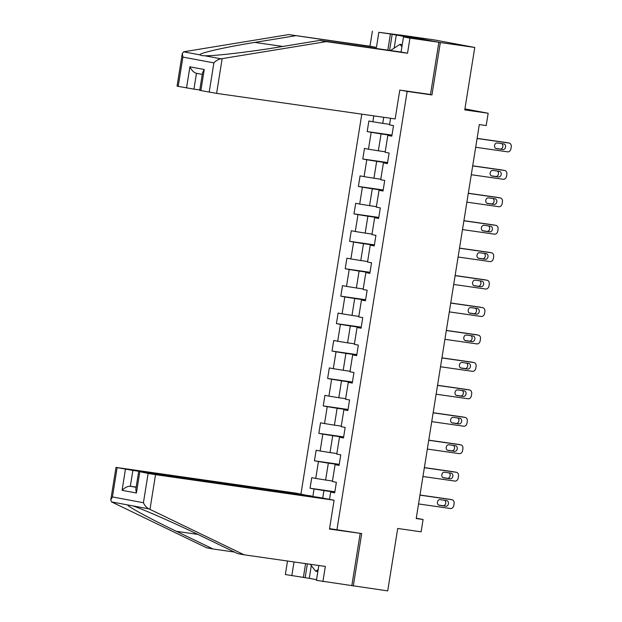 <?xml version="1.0" encoding="UTF-8"?>
<svg xmlns="http://www.w3.org/2000/svg" width="622" height="622" viewBox="0 0 622 622"><rect width="100%" height="100%" fill="white"/><g stroke="black" fill="none" stroke-linecap="round" stroke-linejoin="round"><path stroke-width="0.93" d="M361.794 114.16L300.947 494.031M426.342 93.899L431.948 94.941L440.337 42.537L399.822 35.026M399.829 34.964L434.249 39.894L474.757 47.459L464.758 109.892L488.169 113.251L464.922 108.904M318.822 565.499L316.442 580.349L387.716 590.9L397.715 528.467L421.117 531.818L423.092 519.51L416.258 518.227M440.337 42.537L474.757 47.459M353.296 585.971L361.693 533.559L329.551 528.638M336.906 530.014L407.161 91.395L401.563 90.346M334.745 492.468L330.694 492.08L334.69 492.826L336.378 482.275L332.381 481.529L335.087 464.65L339.083 465.396L340.77 454.837L336.774 454.091L339.48 437.212L343.476 437.958L345.171 427.407L341.175 426.661L343.873 409.774L347.869 410.52L349.564 399.969L345.568 399.223L348.273 382.336L352.27 383.082L353.957 372.531L349.961 371.785L352.666 354.905L356.663 355.652L358.35 345.101L354.353 344.355L357.059 327.467L361.055 328.214L362.743 317.663L358.746 316.917L361.452 300.029L365.448 300.776L367.143 290.225L363.147 289.479L365.845 272.599L369.841 273.346L371.536 262.787L367.54 262.041L370.245 245.161L374.242 245.908L375.929 235.357L371.933 234.611L374.638 217.723L378.635 218.47L380.322 207.919L376.326 207.173L379.031 190.285L383.028 191.04L384.715 180.481L380.718 179.735L383.424 162.855L387.42 163.602L389.115 153.051L385.119 152.304L387.817 135.417L391.813 136.164L393.508 125.613L389.512 124.866L390.569 118.273M330.694 492.08L329.528 499.365M312.843 496.527L314.048 488.97L310.051 488.223L334.854 491.777M373.806 115.879L372.866 121.756L368.869 121.01L367.182 131.561L371.178 132.307L368.473 149.194L364.476 148.448L362.789 158.999L366.786 159.745L364.08 176.625L360.084 175.878L358.389 186.437L362.385 187.183L359.687 204.063L355.691 203.316L353.996 213.867L357.992 214.613L355.286 231.501L351.29 230.754L349.603 241.305L353.599 242.051L350.894 258.931L346.897 258.184L345.21 268.743L349.206 269.489L346.501 286.369L342.504 285.622L340.817 296.173L344.813 296.919L342.108 313.807L338.111 313.06L336.416 323.611L340.413 324.357L337.715 341.245L333.719 340.498L332.024 351.049L336.02 351.795L333.314 368.675L329.318 367.929L327.631 378.479L331.627 379.233L328.921 396.113L324.925 395.367L323.238 405.917L327.234 406.664L324.528 423.551L320.532 422.804L318.845 433.355L322.841 434.102L320.136 450.981L316.139 450.235L314.444 460.793L318.441 461.54L315.743 478.419L311.746 477.673L310.051 488.223M488.169 113.251L486.194 125.558L479.313 124.571L416.211 518.523L423.092 519.51M335.087 464.65L339.138 465.038M332.467 481.008L325.625 480.028L328.33 463.141L339.192 464.696M315.743 478.419L325.625 480.028M318.441 461.54L328.33 463.141M339.48 437.212L343.538 437.6M336.86 453.57L330.018 452.591L332.723 435.711L343.585 437.266M320.136 450.981L330.018 452.591M322.841 434.102L332.723 435.711M343.873 409.774L347.931 410.162M341.253 426.132L334.418 425.153L337.116 408.273L347.986 409.828M324.528 423.551L334.418 425.153M327.234 406.664L337.116 408.273M348.273 382.336L352.324 382.732M345.653 398.702L338.811 397.722L341.517 380.835L352.379 382.39M328.921 396.113L338.811 397.722M331.627 379.233L341.517 380.835M352.666 354.905L356.717 355.294M350.046 371.264L343.204 370.284L345.91 353.397L356.771 354.96M333.314 368.675L343.204 370.284M336.02 351.795L345.91 353.397M357.059 327.467L361.11 327.856M354.439 343.826L347.597 342.846L350.303 325.967L361.164 327.522M337.715 341.245L347.597 342.846M340.413 324.357L350.303 325.967M361.452 300.029L365.511 300.418M358.832 316.396L351.99 315.416L354.695 298.529L365.565 300.084M342.108 313.807L351.99 315.416M344.813 296.919L354.695 298.529M365.845 272.599L369.903 272.988M363.225 288.958L356.39 287.978L359.088 271.091L369.958 272.646M346.501 286.369L356.39 287.978M349.206 269.489L359.088 271.091M370.245 245.161L374.296 245.55M367.625 261.52L360.783 260.54L363.489 243.661L374.351 245.216M350.894 258.931L360.783 260.54M353.599 242.051L363.489 243.661M374.638 217.723L378.689 218.112M372.018 234.082L365.176 233.102L367.882 216.223L378.744 217.778M355.286 231.501L365.176 233.102M357.992 214.613L367.882 216.223M379.031 190.285L383.082 190.682M376.411 206.652L369.569 205.672L372.275 188.785L383.136 190.34M359.687 204.063L369.569 205.672M362.385 187.183L372.275 188.785M383.424 162.855L387.483 163.244M380.804 179.214L373.962 178.234L376.668 161.355L387.537 162.91M364.08 176.625L373.962 178.234M366.786 159.745L376.668 161.355M387.817 135.417L391.876 135.806M385.197 151.776L378.363 150.796L381.068 133.917L391.93 135.472M368.473 149.194L378.363 150.796M371.178 132.307L381.068 133.917M389.597 124.346L382.755 123.366L383.727 117.294M372.866 121.756L382.755 123.366M431.948 94.941L407.161 91.395M334.799 492.134L323.938 490.579L322.732 498.098M314.048 488.97L323.938 490.579M367.182 131.561L391.984 135.114M362.789 158.999L387.592 162.552M358.389 186.437L383.199 189.982M353.996 213.867L378.806 217.42M349.603 241.305L374.405 244.858M345.21 268.743L370.012 272.288M340.817 296.173L365.619 299.726M336.416 323.611L361.226 327.164M332.024 351.049L356.826 354.602M327.631 378.479L352.433 382.032M323.238 405.917L348.04 409.47M318.845 433.355L343.647 436.908M314.444 460.793L339.254 464.339M477.082 138.481L509.045 143.052A3.561 2.783 100.6 0 1 509.138 143.068A3.561 2.783 100.6 0 1 511.237 146.971L510.95 148.728A3.561 2.783 100.6 0 1 507.638 151.846L475.674 147.274M506.487 142.578A3.561 2.783 -79.4 0 0 506.394 142.562A3.561 2.783 -79.4 0 0 506.308 142.547L477.097 138.364M503.836 143.931A2.853 2.224 -79.4 0 1 503.906 143.939A2.853 2.224 -79.4 0 1 505.577 147.103A2.853 2.224 -79.4 0 1 502.934 149.56L496.325 148.611A2.853 2.224 -79.4 0 1 496.247 148.596A2.853 2.224 -79.4 0 1 494.576 145.431A2.853 2.224 -79.4 0 1 497.227 142.982L503.836 143.931M501.705 143.628A2.853 2.224 -79.4 0 1 502.763 146.947A2.853 2.224 -79.4 0 1 500.197 149.047L495.711 148.401M390.453 50.514L400.032 44.341L401.905 46.79M402.247 44.66L400.032 44.341M318.169 569.604L315.642 571.237L310.331 564.286M317.858 571.548L315.642 571.237M387.825 50.141L390.422 33.961L378.852 32.305L376.434 47.435L288.74 34.591L184.61 51.634L183.669 51.82L182.277 53.539L182.891 57.092L178.203 86.372L177.06 86.116L182.277 53.539M295.201 35.804L254.748 42.42C225.669 47.062 198.41 53.251 199.965 54.868L201.816 55.622L204.731 55.755C213.844 56.136 250.985 51.789 279.379 47.023L319.84 40.407L401.066 52.038L403.491 36.908L417.432 38.828L392.171 34.288L389.59 50.39M378.852 32.305L401.307 35.236L438.86 42.257L430.494 94.49L399.791 90.097L395.172 118.934L216.604 93.37L199.724 90.353L202.578 72.549L204.249 69.501L200.867 90.61M376.434 47.435L369.973 46.222L372.391 31.1M288.74 34.591L369.973 46.222M209.186 92.165L213.882 62.876C216.067 60.591 218.454 59.23 221.028 58.802L326.293 41.612L407.527 53.243L409.952 38.113L403.491 36.908M409.952 38.113L438.86 42.257M390.422 33.961L392.171 34.288M407.527 53.243L401.066 52.038M326.293 41.612L319.84 40.407M186.522 87.927L189.904 66.826C191.638 70.41 193.831 72.572 196.474 73.303L193.94 89.133L178.203 86.372M193.94 89.133L199.786 89.972M396.3 34.879L394.185 48.112M196.334 73.279L202.282 74.391L196.334 73.279M149.972 509.371L148.938 508.897C146.613 507.723 144.778 505.67 143.425 502.731L148.122 473.451L155.531 474.656L149.972 509.371L244.096 554.801L325.329 566.432L322.904 581.554M244.096 554.801L237.635 553.588L201.069 535.939C175.427 523.467 141.388 508.501 132.641 505.849L127.868 504.963C125.955 505.616 150.112 518.74 176.43 531.336L213.004 548.985L234.471 552.064M311.381 496.317L296.546 493.207L115.987 467.402L132.867 470.419L130.332 486.248C127.58 486.186 124.828 487.547 122.075 490.315L125.45 469.213M311.435 495.991L132.867 470.419M311.303 565.553L309.258 578.32L316.551 579.681M309.258 578.32L285.35 574.541L287.512 561.013M294.019 561.946L291.811 575.747M117.13 467.658L112.442 496.939L110.763 499.987L111.571 501.915L206.543 547.78L213.004 548.985M357.541 532.968L329.481 529.065L334.1 500.22L319.21 497.437L140.642 471.873L148.122 473.451M334.1 500.22L155.531 474.656M351.819 585.699L360.185 533.458M136.179 487.08L130.332 486.248L136.132 487.329M303.373 577.403L305.581 563.602M307.346 563.859L305.13 577.729M139.794 471.896L136.412 492.997L135.798 489.444L138.652 471.639M472.689 165.918L504.652 170.49A3.561 2.783 100.6 0 1 504.737 170.506A3.561 2.783 100.6 0 1 506.837 174.401L506.557 176.158A3.561 2.783 100.6 0 1 503.237 179.284L471.282 174.712M502.094 170.016A3.561 2.783 -79.4 0 0 502.001 169.993A3.561 2.783 -79.4 0 0 501.915 169.977L472.704 165.802M499.443 171.361A2.853 2.224 -79.4 0 1 499.513 171.377A2.853 2.224 -79.4 0 1 501.184 174.541A2.853 2.224 -79.4 0 1 498.541 176.99L491.932 176.049A2.853 2.224 -79.4 0 1 491.854 176.034A2.853 2.224 -79.4 0 1 490.183 172.869A2.853 2.224 -79.4 0 1 492.834 170.42L499.443 171.361M497.312 171.058A2.853 2.224 -79.4 0 1 498.37 174.385A2.853 2.224 -79.4 0 1 495.804 176.485L491.318 175.839M468.296 193.349L500.251 197.928A3.561 2.783 100.6 0 1 500.345 197.944A3.561 2.783 100.6 0 1 502.444 201.839L502.164 203.596A3.561 2.783 100.6 0 1 498.844 206.722L466.881 202.142M497.701 197.446A3.561 2.783 -79.4 0 0 497.608 197.431A3.561 2.783 -79.4 0 0 497.514 197.415L468.312 193.232M495.042 198.799A2.853 2.224 -79.4 0 1 495.12 198.815A2.853 2.224 -79.4 0 1 496.791 201.979A2.853 2.224 -79.4 0 1 494.14 204.428L487.531 203.48A2.853 2.224 -79.4 0 1 487.461 203.472A2.853 2.224 -79.4 0 1 485.79 200.307A2.853 2.224 -79.4 0 1 488.433 197.85L495.042 198.799M492.919 198.496A2.853 2.224 -79.4 0 1 493.969 201.823A2.853 2.224 -79.4 0 1 491.403 203.915L486.925 203.277M463.895 220.787L495.858 225.366A3.561 2.783 100.6 0 1 495.952 225.382A3.561 2.783 100.6 0 1 498.051 229.277L497.771 231.034A3.561 2.783 100.6 0 1 494.451 234.16L462.488 229.58M493.3 224.884A3.561 2.783 -79.4 0 0 493.215 224.869A3.561 2.783 -79.4 0 0 493.122 224.853L463.919 220.67M490.649 226.237A2.853 2.224 -79.4 0 1 490.727 226.245A2.853 2.224 -79.4 0 1 492.399 229.409A2.853 2.224 -79.4 0 1 489.747 231.866L483.138 230.917A2.853 2.224 -79.4 0 1 483.069 230.902A2.853 2.224 -79.4 0 1 481.397 227.745A2.853 2.224 -79.4 0 1 484.04 225.288L490.649 226.237M488.519 225.934A2.853 2.224 -79.4 0 1 489.576 229.254A2.853 2.224 -79.4 0 1 487.01 231.353L482.532 230.708M459.502 248.225L491.466 252.796A3.561 2.783 100.6 0 1 491.559 252.812A3.561 2.783 100.6 0 1 493.658 256.707L493.37 258.472A3.561 2.783 100.6 0 1 490.058 261.59L458.095 257.018M488.908 252.322A3.561 2.783 -79.4 0 0 488.822 252.299A3.561 2.783 -79.4 0 0 488.729 252.291L459.526 248.108M486.256 253.675A2.853 2.224 -79.4 0 1 486.326 253.683A2.853 2.224 -79.4 0 1 487.998 256.847A2.853 2.224 -79.4 0 1 485.354 259.296L478.746 258.355A2.853 2.224 -79.4 0 1 478.676 258.34A2.853 2.224 -79.4 0 1 477.004 255.175A2.853 2.224 -79.4 0 1 479.648 252.726L486.256 253.675M484.126 253.364A2.853 2.224 -79.4 0 1 485.183 256.692A2.853 2.224 -79.4 0 1 482.618 258.791L478.139 258.146M455.11 275.655L487.073 280.234A3.561 2.783 100.6 0 1 487.166 280.25A3.561 2.783 100.6 0 1 489.265 284.145L488.978 285.902A3.561 2.783 100.6 0 1 485.665 289.028L453.702 284.448M484.515 279.76A3.561 2.783 -79.4 0 0 484.421 279.737A3.561 2.783 -79.4 0 0 484.336 279.721L455.125 275.538M481.863 281.105A2.853 2.224 -79.4 0 1 481.933 281.121A2.853 2.224 -79.4 0 1 483.605 284.285A2.853 2.224 -79.4 0 1 480.962 286.734L474.353 285.786A2.853 2.224 -79.4 0 1 474.275 285.778A2.853 2.224 -79.4 0 1 472.603 282.613A2.853 2.224 -79.4 0 1 475.255 280.164L481.863 281.105M479.733 280.802A2.853 2.224 -79.4 0 1 480.79 284.13A2.853 2.224 -79.4 0 1 478.225 286.221L473.739 285.584M450.717 303.093L482.68 307.672A3.561 2.783 100.6 0 1 482.765 307.688A3.561 2.783 100.6 0 1 484.865 311.583L484.585 313.34A3.561 2.783 100.6 0 1 481.265 316.466L449.309 311.886M480.122 307.19A3.561 2.783 -79.4 0 0 480.028 307.175A3.561 2.783 -79.4 0 0 479.943 307.159L450.732 302.976M477.471 308.543A2.853 2.224 -79.4 0 1 477.541 308.559A2.853 2.224 -79.4 0 1 479.212 311.723A2.853 2.224 -79.4 0 1 476.569 314.172L469.96 313.224A2.853 2.224 -79.4 0 1 469.882 313.216A2.853 2.224 -79.4 0 1 468.211 310.051A2.853 2.224 -79.4 0 1 470.862 307.595L477.471 308.543M475.34 308.24A2.853 2.224 -79.4 0 1 476.398 311.56A2.853 2.224 -79.4 0 1 473.832 313.659L469.346 313.022M446.324 330.531L478.279 335.102A3.561 2.783 100.6 0 1 478.372 335.118A3.561 2.783 100.6 0 1 480.472 339.021L480.192 340.778A3.561 2.783 100.6 0 1 476.872 343.896L444.909 339.324M475.729 334.628A3.561 2.783 -79.4 0 0 475.636 334.613A3.561 2.783 -79.4 0 0 475.542 334.597L446.339 330.414M473.07 335.981A2.853 2.224 -79.4 0 1 473.148 335.989A2.853 2.224 -79.4 0 1 474.819 339.153A2.853 2.224 -79.4 0 1 472.168 341.61L465.559 340.662A2.853 2.224 -79.4 0 1 465.489 340.646A2.853 2.224 -79.4 0 1 463.818 337.482A2.853 2.224 -79.4 0 1 466.461 335.033L473.07 335.981M470.947 335.678A2.853 2.224 -79.4 0 1 471.997 338.998A2.853 2.224 -79.4 0 1 469.431 341.097L464.953 340.452M441.923 357.961L473.886 362.54A3.561 2.783 100.6 0 1 473.98 362.556A3.561 2.783 100.6 0 1 476.079 366.451L475.799 368.208A3.561 2.783 100.6 0 1 472.479 371.334L440.516 366.755M471.328 362.066A3.561 2.783 -79.4 0 0 471.243 362.043A3.561 2.783 -79.4 0 0 471.149 362.027L441.947 357.844M468.677 363.411A2.853 2.224 -79.4 0 1 468.747 363.427A2.853 2.224 -79.4 0 1 470.419 366.591A2.853 2.224 -79.4 0 1 467.775 369.04L461.166 368.1A2.853 2.224 -79.4 0 1 461.096 368.084A2.853 2.224 -79.4 0 1 459.425 364.92A2.853 2.224 -79.4 0 1 462.068 362.47L468.677 363.411M466.547 363.108A2.853 2.224 -79.4 0 1 467.604 366.436A2.853 2.224 -79.4 0 1 465.038 368.527L460.56 367.89M437.53 385.399L469.493 389.978A3.561 2.783 100.6 0 1 469.587 389.994A3.561 2.783 100.6 0 1 471.686 393.889L471.398 395.646A3.561 2.783 100.6 0 1 468.086 398.772L436.123 394.192M466.935 389.496A3.561 2.783 -79.4 0 0 466.85 389.481A3.561 2.783 -79.4 0 0 466.757 389.465L437.554 385.282M464.284 390.849A2.853 2.224 -79.4 0 1 464.354 390.865A2.853 2.224 -79.4 0 1 466.026 394.029A2.853 2.224 -79.4 0 1 463.382 396.478L456.773 395.53A2.853 2.224 -79.4 0 1 456.703 395.522A2.853 2.224 -79.4 0 1 455.032 392.358A2.853 2.224 -79.4 0 1 457.675 389.901L464.284 390.849M462.154 390.546A2.853 2.224 -79.4 0 1 463.211 393.874A2.853 2.224 -79.4 0 1 460.645 395.965L456.167 395.328M433.137 412.837L465.101 417.416A3.561 2.783 100.6 0 1 465.186 417.424A3.561 2.783 100.6 0 1 467.285 421.327L467.005 423.084A3.561 2.783 100.6 0 1 463.693 426.21L431.73 421.63M462.543 416.934A3.561 2.783 -79.4 0 0 462.449 416.919A3.561 2.783 -79.4 0 0 462.364 416.903L433.153 412.72M459.891 418.287A2.853 2.224 -79.4 0 1 459.961 418.295A2.853 2.224 -79.4 0 1 461.633 421.459A2.853 2.224 -79.4 0 1 458.989 423.916L452.381 422.968A2.853 2.224 -79.4 0 1 452.303 422.952A2.853 2.224 -79.4 0 1 450.631 419.788A2.853 2.224 -79.4 0 1 453.282 417.339L459.891 418.287M457.761 417.984A2.853 2.224 -79.4 0 1 458.818 421.304A2.853 2.224 -79.4 0 1 456.253 423.403L451.766 422.758M428.745 440.275L460.708 444.847A3.561 2.783 100.6 0 1 460.793 444.862A3.561 2.783 100.6 0 1 462.892 448.757L462.612 450.522A3.561 2.783 100.6 0 1 459.293 453.64L427.337 449.068M458.15 444.372A3.561 2.783 -79.4 0 0 458.056 444.349A3.561 2.783 -79.4 0 0 457.971 444.333L428.76 440.158M455.491 445.725A2.853 2.224 -79.4 0 1 455.568 445.733A2.853 2.224 -79.4 0 1 457.24 448.897A2.853 2.224 -79.4 0 1 454.596 451.347L447.988 450.406A2.853 2.224 -79.4 0 1 447.91 450.39A2.853 2.224 -79.4 0 1 446.238 447.226A2.853 2.224 -79.4 0 1 448.89 444.777L455.491 445.725M453.368 445.414A2.853 2.224 -79.4 0 1 454.418 448.742A2.853 2.224 -79.4 0 1 451.852 450.841L447.373 450.196M424.352 467.705L456.307 472.285A3.561 2.783 100.6 0 1 456.4 472.3A3.561 2.783 100.6 0 1 458.5 476.195L458.22 477.953A3.561 2.783 100.6 0 1 454.9 481.078L422.937 476.499M453.757 471.81A3.561 2.783 -79.4 0 0 453.663 471.787A3.561 2.783 -79.4 0 0 453.57 471.771L424.367 467.588M451.098 473.155A2.853 2.224 -79.4 0 1 451.175 473.171A2.853 2.224 -79.4 0 1 452.847 476.335A2.853 2.224 -79.4 0 1 450.196 478.784L443.587 477.836A2.853 2.224 -79.4 0 1 443.517 477.828A2.853 2.224 -79.4 0 1 441.845 474.664A2.853 2.224 -79.4 0 1 444.489 472.215L451.098 473.155M448.975 472.852A2.853 2.224 -79.4 0 1 450.025 476.18A2.853 2.224 -79.4 0 1 447.459 478.271L442.981 477.634M419.951 495.143L451.914 499.723A3.561 2.783 100.6 0 1 452.007 499.738A3.561 2.783 100.6 0 1 454.107 503.633L453.827 505.391A3.561 2.783 100.6 0 1 450.507 508.516L418.544 503.937M449.356 499.241A3.561 2.783 -79.4 0 0 449.271 499.225A3.561 2.783 -79.4 0 0 449.177 499.209L419.974 495.026M446.705 500.593A2.853 2.224 -79.4 0 1 446.775 500.609A2.853 2.224 -79.4 0 1 448.446 503.766A2.853 2.224 -79.4 0 1 445.803 506.222L439.194 505.274A2.853 2.224 -79.4 0 1 439.124 505.266A2.853 2.224 -79.4 0 1 437.453 502.102A2.853 2.224 -79.4 0 1 440.096 499.645L446.705 500.593M444.574 500.29A2.853 2.224 -79.4 0 1 445.632 503.61A2.853 2.224 -79.4 0 1 443.066 505.709L438.588 505.072M506.308 142.547L509.045 143.052M502.934 149.56L500.197 149.047M183.669 51.82L199.965 54.868M204.731 55.755L221.028 58.802M213.882 62.876L182.891 57.092M189.904 66.826L204.249 69.501M222.163 58.647L216.604 93.37M282.886 46.448L254.748 42.42M148.938 508.897L132.641 505.849M127.868 504.963L111.571 501.915M112.442 496.939L143.425 502.731M136.412 492.997L122.075 490.315M197.889 534.407L176.43 531.336M501.915 169.977L504.652 170.49M498.541 176.99L495.804 176.485M497.514 197.415L500.251 197.928M494.14 204.428L491.403 203.915M493.122 224.853L495.858 225.366M489.747 231.866L487.01 231.353M488.729 252.291L491.466 252.796M485.354 259.296L482.618 258.791M484.336 279.721L487.073 280.234M480.962 286.734L478.225 286.221M479.943 307.159L482.68 307.672M476.569 314.172L473.832 313.659M475.542 334.597L478.279 335.102M472.168 341.61L469.431 341.097M471.149 362.027L473.886 362.54M467.775 369.04L465.038 368.527M466.757 389.465L469.493 389.978M463.382 396.478L460.645 395.965M462.364 416.903L465.101 417.416M458.989 423.916L456.253 423.403M457.971 444.333L460.708 444.847M454.596 451.347L451.852 450.841M453.57 471.771L456.307 472.285M450.196 478.784L447.459 478.271M449.177 499.209L451.914 499.723M445.803 506.222L443.066 505.709M506.394 142.562L509.138 143.068M110.763 499.987L115.987 467.402M502.001 169.993L504.737 170.506M497.608 197.431L500.345 197.944M493.215 224.869L495.952 225.382M488.822 252.299L491.559 252.812M484.421 279.737L487.166 280.25M480.028 307.175L482.765 307.688M475.636 334.613L478.372 335.118M471.243 362.043L473.98 362.556M466.85 389.481L469.587 389.994M462.449 416.919L465.186 417.424M458.056 444.349L460.793 444.862M453.663 471.787L456.4 472.3M449.271 499.225L452.007 499.738"/></g></svg>
